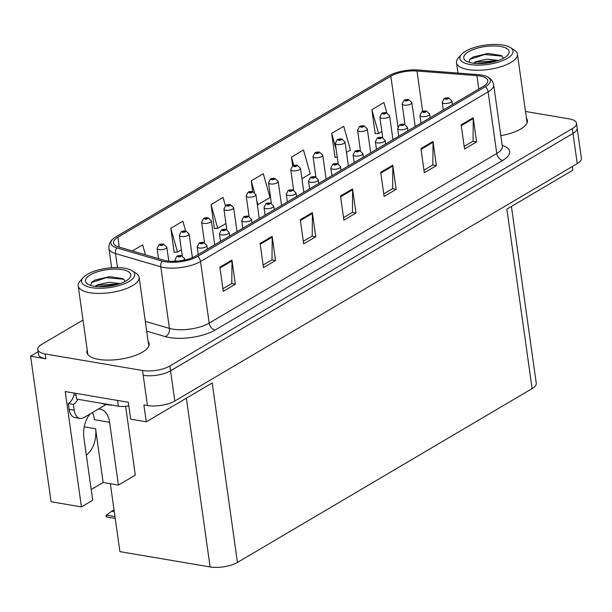 <?xml version="1.0" encoding="UTF-8"?>
<svg xmlns="http://www.w3.org/2000/svg" width="612" height="612" viewBox="0 0 612 612"><rect width="100%" height="100%" fill="white"/><g stroke="black" fill="none" stroke-linecap="round" stroke-linejoin="round"><path stroke-width="0.92" d="M90.079 413.934A20.946 12.86 99.6 0 0 83.859 437.458L92.687 500.272L81.427 506.912L65.216 391.55L128.298 402.268L130.677 419.174L146.268 421.829L143.889 404.914L147.461 405.519A19.638 7.137 -8 0 0 174.81 400.998L577.238 163.618A19.638 7.137 -8 0 0 581.4 158.286L577.154 128.084A19.638 7.137 -8 0 1 572.993 133.416A19.638 7.137 -8 0 0 577.154 128.084L576.473 123.257A19.638 7.137 -8 0 0 569.091 118.873L525.494 111.468M511.41 206.435L536.265 383.288A19.638 7.137 172 0 1 532.103 388.612L237.441 562.428L212.211 382.928L146.268 421.829M572.304 166.525L572.824 170.213L506.881 209.113L532.103 388.612M83.002 320.045L41.983 344.242A19.638 7.137 -8 0 0 37.822 349.574A19.638 7.137 -8 0 0 45.212 353.958L142.535 370.49A19.638 7.137 -8 0 0 169.884 365.968L170.564 370.803L572.993 133.416L170.564 370.803A19.638 7.137 -8 0 1 143.216 375.324A19.638 7.137 -8 0 0 170.564 370.803L174.81 400.998M38.128 351.747L30.6 356.192L51.056 501.748L81.427 506.912M30.6 356.192L45.885 358.785A19.638 7.137 -8 0 1 38.502 354.402L37.822 349.574M237.441 562.428A19.638 7.137 172 0 1 210.092 566.949L119.898 551.626L110.351 483.717M91.18 489.546L103.137 482.493L118.422 485.087L135.313 475.126L125.636 406.314M118.422 485.087L109.594 422.272A20.946 12.86 99.6 0 0 100.238 409.214A20.946 12.86 99.6 0 0 98.226 409.13M92.343 412.595A20.946 12.86 -80.4 0 1 94.508 419.71L109.594 422.272M86.33 455.068A20.946 12.86 99.6 0 0 95.579 428.737L84.219 426.809M103.137 482.493L95.579 428.737M87.21 349.98A31.426 11.414 -8 0 0 86.881 352.367A31.426 11.414 -8 0 0 98.7 359.374A31.426 11.414 -8 0 0 132.299 356.475A31.426 11.414 -8 0 0 149.114 343.615A31.426 11.414 -8 0 0 148.142 341.412M479.915 75.987A20.946 7.612 172 0 1 487.795 80.669A20.946 7.612 172 0 1 483.358 86.353L195.771 255.992A20.946 7.612 172 0 1 163.962 260.215L118.69 246.965A20.946 7.612 172 0 1 113.45 242.888A20.946 7.612 172 0 1 117.886 237.204L390.839 76.194A20.946 7.612 172 0 1 416.986 71.007L476.893 75.628A20.946 7.612 172 0 1 479.915 75.987M481.529 75.039A23.57 8.56 -8 0 0 478.125 74.633L418.218 70.013A23.57 8.56 -8 0 0 388.804 75.85L115.852 236.859A23.57 8.56 -8 0 0 113.641 238.366A23.57 8.56 -8 0 0 116.754 247.845L162.019 261.095A23.57 8.56 -8 0 0 197.806 256.336L485.392 86.697A23.57 8.56 -8 0 0 486.372 76.37A23.57 8.56 -8 0 0 481.529 75.039M219.869 267.176L223.265 291.335L235.329 284.22L231.933 260.062L219.869 267.176M222.906 288.749L231.803 283.501L231.986 260.888A5.24 3.672 -120.5 0 0 231.933 260.062M231.642 283.593L235.329 284.22M260.085 243.461L263.474 267.62L275.538 260.498L272.141 236.339L260.085 243.461M263.114 265.027L272.011 259.779L272.202 237.173A5.24 3.672 -120.5 0 0 272.141 236.339M271.85 259.878L275.538 260.498M300.293 219.739L303.69 243.897L315.754 236.783L312.357 212.624L300.293 219.739M303.322 241.312L312.219 236.064L312.411 213.45A5.24 3.672 -120.5 0 0 312.357 212.624M312.066 236.155L315.754 236.783M461.134 124.863L464.531 149.022L476.595 141.907L473.198 117.741L461.134 124.863M464.164 146.429L473.061 141.181L473.252 118.575A5.24 3.672 -120.5 0 0 473.198 117.741M472.908 141.28L476.595 141.907M420.926 148.578L424.323 172.737L436.387 165.623L432.99 141.464L420.926 148.578M423.955 170.151L432.852 164.903L433.044 142.29A5.24 3.672 -120.5 0 0 432.99 141.464M432.699 164.995L436.387 165.623M380.718 172.301L384.107 196.46L396.171 189.345L392.774 165.186L380.718 172.301M383.747 193.874L392.644 188.626L392.835 166.013A5.24 3.672 -120.5 0 0 392.774 165.186M392.483 188.718L396.171 189.345M340.502 196.016L343.898 220.175L355.962 213.06L352.566 188.901L340.502 196.016M343.539 217.589L352.435 212.341L352.619 189.728A5.24 3.672 -120.5 0 0 352.566 188.901M352.275 212.433L355.962 213.06M500.815 135.68A31.426 11.414 -8 0 0 527.422 120.465A31.426 11.414 -8 0 0 526.45 118.261M169.884 365.968L572.312 128.581A19.638 7.137 -8 0 0 576.473 123.257M185.604 230.877L182.866 221.177L170.802 228.291L174.198 252.45L174.642 252.19M145.449 254.799L142.657 244.899L132.36 250.966M301.93 178.689L310.215 173.8L303.498 150.017L291.434 157.131L292.681 165.99A3.274 2.203 -118.8 0 1 292.811 165.913A3.274 2.203 -118.8 0 1 293.959 165.76L295.841 165.913L293.875 165.814A1.637 0.597 -8 0 0 294.181 166.594A1.637 0.597 -8 0 0 296.46 166.219A1.637 0.597 -8 0 0 296.193 165.408A1.637 0.597 -8 0 0 293.959 165.76M346.484 152.403L350.424 150.085L343.714 126.302L331.65 133.416L335.047 157.575L335.483 157.315M386.792 112.753L383.923 102.579L371.859 109.693L375.217 133.615L375.692 133.592M225.407 205.701L223.082 197.454L211.018 204.576L214.414 228.735L214.85 228.475M256.726 200.346L257.935 204.638L269.999 197.523L263.29 173.739L251.226 180.854L252.725 191.502M257.935 204.638L257.331 204.66M251.226 180.854L254.431 192.206M291.434 157.131L293.798 165.485M337.25 157.246L335.009 157.33M331.65 133.416L336.133 149.305M371.859 109.693L378.568 133.477L381.88 131.526M378.568 133.477L375.217 133.615M211.018 204.576L217.727 228.36L225.943 223.51M217.727 228.36L214.376 228.49M170.802 228.291L177.518 252.075L181.389 249.788M177.518 252.075L174.168 252.213M168.774 261.102L166.816 247.187A4.911 1.782 172 0 1 164.184 249.191A4.911 1.782 172 0 1 158.936 249.642A4.911 1.782 172 0 1 157.093 248.548L158.883 244.915A3.274 2.379 57.6 0 1 160.214 244.655A1.637 0.597 -8 0 0 160.528 245.443A1.637 0.597 -8 0 0 162.8 245.06A1.637 0.597 -8 0 0 162.532 244.257A1.637 0.597 -8 0 0 160.298 244.601L162.18 244.754L160.214 244.655M160.298 244.601A3.274 2.203 -118.8 0 0 159.151 244.754A3.274 2.203 -118.8 0 0 159.028 244.831M176.868 261.156A4.911 1.782 172 0 1 176.746 261.133A4.911 1.782 172 0 1 174.894 260.039L176.692 256.397A3.274 2.379 57.6 0 1 178.016 256.145A1.637 0.597 -8 0 0 178.329 256.925A1.637 0.597 -8 0 0 180.609 256.55A1.637 0.597 -8 0 0 180.341 255.74A1.637 0.597 -8 0 0 178.107 256.091L179.982 256.244L178.016 256.145M178.107 256.091A3.274 2.203 -118.8 0 0 176.952 256.244A3.274 2.203 -118.8 0 0 176.83 256.321M106.19 516.88L106.021 515.656L107.108 514.661L106.19 516.88L115.232 518.418M114.291 511.754L111.614 511.295L107.108 514.661M113.564 510.408L114.054 510.041M114.115 510.5L113.22 510.347L111.614 511.295M192.413 257.652L189.093 234.044A4.911 1.782 172 0 1 186.461 236.056A4.911 1.782 172 0 1 181.213 236.507A4.911 1.782 172 0 1 179.37 235.406L181.16 231.772A3.274 2.379 57.6 0 1 182.491 231.52A1.637 0.597 -8 0 0 182.804 232.3A1.637 0.597 -8 0 0 185.076 231.925A1.637 0.597 -8 0 0 184.809 231.114A1.637 0.597 -8 0 0 182.575 231.466L184.457 231.611L182.491 231.52M182.575 231.466A3.274 2.203 -118.8 0 0 181.427 231.619A3.274 2.203 -118.8 0 0 181.305 231.688M214.728 244.808L211.37 220.901A4.911 1.782 172 0 1 208.738 222.913A4.911 1.782 172 0 1 203.49 223.365A4.911 1.782 172 0 1 201.646 222.271L203.436 218.629A3.274 2.379 57.6 0 1 204.768 218.377A1.637 0.597 -8 0 0 205.081 219.157A1.637 0.597 -8 0 0 207.353 218.782A1.637 0.597 -8 0 0 207.085 217.971A1.637 0.597 -8 0 0 204.852 218.323L206.734 218.476L204.768 218.377M204.852 218.323A3.274 2.203 -118.8 0 0 203.704 218.476A3.274 2.203 -118.8 0 0 203.582 218.553M237.005 231.665L233.646 207.759A4.911 1.782 172 0 1 231.015 209.771A4.911 1.782 172 0 1 225.767 210.222A4.911 1.782 172 0 1 223.923 209.128L225.713 205.494A3.274 2.379 57.6 0 1 227.044 205.234A1.637 0.597 -8 0 0 227.358 206.014A1.637 0.597 -8 0 0 229.63 205.64A1.637 0.597 -8 0 0 229.362 204.829A1.637 0.597 -8 0 0 227.128 205.181L229.01 205.334L227.044 205.234M227.128 205.181A3.274 2.203 -118.8 0 0 225.981 205.334A3.274 2.203 -118.8 0 0 225.859 205.41M207.407 249.13L206.894 245.527A4.911 1.782 172 0 1 204.27 247.539A4.911 1.782 172 0 1 199.022 247.99A4.911 1.782 172 0 1 197.171 246.896L198.969 243.262A3.274 2.379 57.6 0 1 200.292 243.002A1.637 0.597 -8 0 0 200.606 243.783A1.637 0.597 -8 0 0 202.886 243.408A1.637 0.597 -8 0 0 202.618 242.597A1.637 0.597 -8 0 0 200.384 242.949L202.258 243.102L200.292 243.002M200.384 242.949A3.274 2.203 -118.8 0 0 199.229 243.102A3.274 2.203 -118.8 0 0 199.107 243.178M229.684 235.987L229.171 232.392A4.911 1.782 172 0 1 226.547 234.396A4.911 1.782 172 0 1 221.299 234.855A4.911 1.782 172 0 1 219.448 233.753L221.246 230.12A3.274 2.379 57.6 0 1 222.569 229.86A1.637 0.597 -8 0 0 222.883 230.648A1.637 0.597 -8 0 0 225.162 230.273A1.637 0.597 -8 0 0 224.895 229.462A1.637 0.597 -8 0 0 222.661 229.814L224.535 229.959L222.569 229.86M222.661 229.814A3.274 2.203 -118.8 0 0 221.506 229.959A3.274 2.203 -118.8 0 0 221.383 230.035M251.96 222.852L251.448 219.249A4.911 1.782 172 0 1 248.824 221.261A4.911 1.782 172 0 1 243.576 221.712A4.911 1.782 172 0 1 241.725 220.618L243.522 216.977A3.274 2.379 57.6 0 1 244.846 216.725A1.637 0.597 -8 0 0 245.16 217.505A1.637 0.597 -8 0 0 247.439 217.13A1.637 0.597 -8 0 0 247.172 216.319A1.637 0.597 -8 0 0 244.938 216.671L246.812 216.824L244.846 216.725M244.938 216.671A3.274 2.203 -118.8 0 0 243.783 216.824A3.274 2.203 -118.8 0 0 243.66 216.9M274.237 209.709L273.725 206.106A4.911 1.782 172 0 1 271.101 208.118A4.911 1.782 172 0 1 265.853 208.57A4.911 1.782 172 0 1 264.002 207.476L265.799 203.834A3.274 2.379 57.6 0 1 267.123 203.582A1.637 0.597 -8 0 0 267.436 204.362A1.637 0.597 -8 0 0 269.716 203.987A1.637 0.597 -8 0 0 269.448 203.176A1.637 0.597 -8 0 0 267.214 203.528L269.089 203.681L267.123 203.582M267.214 203.528A3.274 2.203 -118.8 0 0 266.059 203.681A3.274 2.203 -118.8 0 0 265.937 203.758M106.044 404.517L83.936 417.56A13.089 8.033 -80.4 0 1 80.042 418.386A13.089 8.033 -80.4 0 1 74.19 410.224L73.379 404.425L68.284 403.56A13.089 8.033 99.6 0 0 74.037 394.931L73.868 393.723A6.548 4.59 59.5 0 1 73.8 393.011M77.808 399.276A13.089 8.033 -80.4 0 1 73.379 404.425M80.042 418.386L74.947 417.522A13.089 8.033 -80.4 0 1 69.095 409.359L68.284 403.56M117.588 400.447L118.391 406.177A13.089 4.758 -8 0 0 128.803 405.855M76.072 395.276L74.037 394.931M75.804 393.348L76.607 399.078L118.391 406.177M498.612 60.389L487.014 59.165L475.968 61.598L473.42 63.235M473.956 63.304L476.044 62.087L497.931 60.619M469.97 64.497A26.844 9.746 172 0 1 461.448 54.453A26.844 9.746 172 0 1 502.942 45.051A26.844 9.746 172 0 1 510.4 47.568A26.844 9.746 172 0 1 503.133 60.412A26.844 9.746 172 0 1 469.97 64.497M510.4 47.568L514.417 50.138A30.768 11.177 172 0 1 517.431 54.116A30.768 11.177 172 0 1 510.913 62.47A30.768 11.177 172 0 1 468.065 69.546A30.768 11.177 172 0 1 456.498 62.684A30.768 11.177 172 0 1 458.304 58.025L461.448 54.453M468.624 51.745A22.912 8.323 172 0 1 497.525 46.099A22.912 8.323 172 0 1 507.799 55.049A22.912 8.323 172 0 1 504.288 57.803A22.912 8.323 172 0 1 466.015 60.925A22.912 8.323 172 0 1 468.624 51.745M503.508 58.247L501.251 55.485L487.863 53.466L473.107 56.962L469.894 59.188L468.968 62.263M494.794 61.567L477 63.556M502.184 56.136L484.658 54.522L469.679 59.433M120.312 283.54L108.714 282.316L97.668 284.748L95.112 286.385M95.648 286.454L97.736 285.238L119.631 283.777M101.187 403.254A29.46 10.702 -8 0 0 112.677 405.205M91.662 287.655A26.844 9.746 172 0 1 83.148 277.603A26.844 9.746 172 0 1 124.641 268.201A26.844 9.746 172 0 1 132.1 270.726A26.844 9.746 172 0 1 124.825 283.563A26.844 9.746 172 0 1 91.662 287.655M132.1 270.726L136.109 273.296A30.768 11.177 172 0 1 139.131 277.267A30.768 11.177 172 0 1 132.613 285.62A30.768 11.177 172 0 1 89.765 292.697A30.768 11.177 172 0 1 78.191 285.835A30.768 11.177 172 0 1 79.996 281.183L83.148 277.603M90.316 274.895A22.912 8.323 172 0 1 119.218 269.249A22.912 8.323 172 0 1 129.499 278.208A22.912 8.323 172 0 1 125.988 280.954A22.912 8.323 172 0 1 87.707 284.075A22.912 8.323 172 0 1 90.316 274.895M125.208 281.398L122.951 278.644L109.563 276.616L94.806 280.112L91.593 282.346L90.668 285.414M116.494 284.718L98.693 286.714M123.876 279.294L106.358 277.68L91.372 282.591M259.281 218.53L255.923 194.624A4.911 1.782 172 0 1 253.292 196.628A4.911 1.782 172 0 1 248.044 197.087A4.911 1.782 172 0 1 246.2 195.985L247.99 192.352A3.274 2.379 57.6 0 1 249.321 192.091A1.637 0.597 -8 0 0 249.635 192.879A1.637 0.597 -8 0 0 251.907 192.497A1.637 0.597 -8 0 0 251.639 191.694A1.637 0.597 -8 0 0 249.405 192.046L251.287 192.191L249.321 192.091M249.405 192.046A3.274 2.203 -118.8 0 0 248.258 192.191A3.274 2.203 -118.8 0 0 248.135 192.267M281.558 205.387L278.2 181.481A4.911 1.782 172 0 1 275.568 183.493A4.911 1.782 172 0 1 270.32 183.944A4.911 1.782 172 0 1 268.477 182.85L270.267 179.209A3.274 2.379 57.6 0 1 271.598 178.956A1.637 0.597 -8 0 0 271.904 179.737A1.637 0.597 -8 0 0 274.184 179.362A1.637 0.597 -8 0 0 273.916 178.551A1.637 0.597 -8 0 0 271.682 178.903L273.564 179.056L271.598 178.956M271.682 178.903A3.274 2.203 -118.8 0 0 270.535 179.056A3.274 2.203 -118.8 0 0 270.412 179.132M303.835 192.245L300.477 168.338A4.911 1.782 172 0 1 297.845 170.35A4.911 1.782 172 0 1 292.597 170.802A4.911 1.782 172 0 1 290.754 169.708L292.544 166.066A3.274 2.379 57.6 0 1 293.875 165.814M296.514 196.567L296.001 192.964A4.911 1.782 172 0 1 293.377 194.976A4.911 1.782 172 0 1 288.13 195.427A4.911 1.782 172 0 1 286.278 194.333L288.076 190.699A3.274 2.379 57.6 0 1 289.399 190.439A1.637 0.597 -8 0 0 289.713 191.227A1.637 0.597 -8 0 0 291.993 190.845A1.637 0.597 -8 0 0 291.725 190.041A1.637 0.597 -8 0 0 289.491 190.386L291.366 190.539L289.399 190.439M289.491 190.386A3.274 2.203 -118.8 0 0 288.336 190.539A3.274 2.203 -118.8 0 0 288.214 190.615M318.791 183.424L318.278 179.829A4.911 1.782 172 0 1 315.654 181.833A4.911 1.782 172 0 1 310.406 182.292A4.911 1.782 172 0 1 308.555 181.19L310.353 177.556A3.274 2.379 57.6 0 1 311.676 177.296A1.637 0.597 -8 0 0 311.99 178.084A1.637 0.597 -8 0 0 314.27 177.71A1.637 0.597 -8 0 0 314.002 176.899A1.637 0.597 -8 0 0 311.768 177.25L313.642 177.396L311.676 177.296M311.768 177.25A3.274 2.203 -118.8 0 0 310.613 177.404A3.274 2.203 -118.8 0 0 310.491 177.472M341.068 170.289L340.555 166.686A4.911 1.782 172 0 1 337.931 168.698A4.911 1.782 172 0 1 332.683 169.149A4.911 1.782 172 0 1 330.832 168.055L332.63 164.414A3.274 2.379 57.6 0 1 333.953 164.161A1.637 0.597 -8 0 0 334.267 164.942A1.637 0.597 -8 0 0 336.546 164.567A1.637 0.597 -8 0 0 336.279 163.756A1.637 0.597 -8 0 0 334.045 164.108L335.919 164.261L333.953 164.161M334.045 164.108A3.274 2.203 -118.8 0 0 332.89 164.261A3.274 2.203 -118.8 0 0 332.767 164.337M326.112 179.109L322.753 155.196A4.911 1.782 172 0 1 320.122 157.208A4.911 1.782 172 0 1 314.874 157.659A4.911 1.782 172 0 1 313.03 156.565L314.82 152.931A3.274 2.379 57.6 0 1 316.152 152.671A1.637 0.597 -8 0 0 316.458 153.459A1.637 0.597 -8 0 0 318.737 153.077A1.637 0.597 -8 0 0 318.47 152.273A1.637 0.597 -8 0 0 316.236 152.618L318.118 152.77L316.152 152.671M316.236 152.618A3.274 2.203 -118.8 0 0 315.088 152.77A3.274 2.203 -118.8 0 0 314.966 152.847M348.389 165.967L345.03 142.06A4.911 1.782 172 0 1 342.399 144.065A4.911 1.782 172 0 1 337.151 144.524A4.911 1.782 172 0 1 335.307 143.422L337.097 139.788A3.274 2.379 57.6 0 1 338.428 139.528A1.637 0.597 -8 0 0 338.734 140.316A1.637 0.597 -8 0 0 341.014 139.941A1.637 0.597 -8 0 0 340.746 139.131A1.637 0.597 -8 0 0 338.512 139.482L340.394 139.628L338.428 139.528M338.512 139.482A3.274 2.203 -118.8 0 0 337.365 139.635A3.274 2.203 -118.8 0 0 337.243 139.704M370.665 152.824L367.307 128.918A4.911 1.782 172 0 1 364.675 130.93A4.911 1.782 172 0 1 359.428 131.381A4.911 1.782 172 0 1 357.584 130.287L359.374 126.646A3.274 2.379 57.6 0 1 360.705 126.393A1.637 0.597 -8 0 0 361.011 127.174A1.637 0.597 -8 0 0 363.291 126.799A1.637 0.597 -8 0 0 363.023 125.988A1.637 0.597 -8 0 0 360.789 126.34L362.671 126.493L360.705 126.393M360.789 126.34A3.274 2.203 -118.8 0 0 359.642 126.493A3.274 2.203 -118.8 0 0 359.519 126.569M392.942 139.681L389.584 115.775A4.911 1.782 172 0 1 386.952 117.787A4.911 1.782 172 0 1 381.704 118.238A4.911 1.782 172 0 1 379.861 117.144L381.651 113.503A3.274 2.379 57.6 0 1 382.982 113.251A1.637 0.597 -8 0 0 383.288 114.031A1.637 0.597 -8 0 0 385.568 113.656A1.637 0.597 -8 0 0 385.3 112.845A1.637 0.597 -8 0 0 383.066 113.197L384.948 113.35L382.982 113.251M383.066 113.197A3.274 2.203 -118.8 0 0 381.919 113.35A3.274 2.203 -118.8 0 0 381.796 113.427M415.219 126.546L411.861 102.64A4.911 1.782 172 0 1 409.229 104.644A4.911 1.782 172 0 1 403.981 105.096A4.911 1.782 172 0 1 402.138 104.002L403.928 100.368A3.274 2.379 57.6 0 1 405.259 100.108A1.637 0.597 -8 0 0 405.565 100.896A1.637 0.597 -8 0 0 407.844 100.513A1.637 0.597 -8 0 0 407.577 99.71A1.637 0.597 -8 0 0 405.343 100.054L407.225 100.207L405.259 100.108M405.343 100.054A3.274 2.203 -118.8 0 0 404.195 100.207A3.274 2.203 -118.8 0 0 404.073 100.284M363.344 157.146L362.832 153.543A4.911 1.782 172 0 1 360.208 155.555A4.911 1.782 172 0 1 354.96 156.006A4.911 1.782 172 0 1 353.109 154.912L354.906 151.271A3.274 2.379 57.6 0 1 356.23 151.019A1.637 0.597 -8 0 0 356.544 151.799A1.637 0.597 -8 0 0 358.823 151.424A1.637 0.597 -8 0 0 358.555 150.613A1.637 0.597 -8 0 0 356.322 150.965L358.196 151.118L356.23 151.019M356.322 150.965A3.274 2.203 -118.8 0 0 355.167 151.118A3.274 2.203 -118.8 0 0 355.044 151.195M385.621 144.004L385.109 140.408A4.911 1.782 172 0 1 382.485 142.412A4.911 1.782 172 0 1 377.237 142.864A4.911 1.782 172 0 1 375.385 141.77L377.183 138.136A3.274 2.379 57.6 0 1 378.507 137.876A1.637 0.597 -8 0 0 378.82 138.664A1.637 0.597 -8 0 0 381.1 138.281A1.637 0.597 -8 0 0 380.832 137.478A1.637 0.597 -8 0 0 378.599 137.83L380.473 137.975L378.507 137.876M378.599 137.83A3.274 2.203 -118.8 0 0 377.443 137.975A3.274 2.203 -118.8 0 0 377.321 138.052M407.898 130.869L407.385 127.265A4.911 1.782 172 0 1 404.762 129.277A4.911 1.782 172 0 1 399.514 129.729A4.911 1.782 172 0 1 397.662 128.635L399.46 124.993A3.274 2.379 57.6 0 1 400.784 124.741A1.637 0.597 -8 0 0 401.097 125.521A1.637 0.597 -8 0 0 403.377 125.146A1.637 0.597 -8 0 0 403.109 124.335A1.637 0.597 -8 0 0 400.875 124.687L402.75 124.84L400.784 124.741M400.875 124.687A3.274 2.203 -118.8 0 0 399.72 124.84A3.274 2.203 -118.8 0 0 399.598 124.909M430.175 117.726L429.662 114.123A4.911 1.782 172 0 1 427.038 116.135A4.911 1.782 172 0 1 421.79 116.586A4.911 1.782 172 0 1 419.939 115.492L421.737 111.851A3.274 2.379 57.6 0 1 423.06 111.598A1.637 0.597 -8 0 0 423.374 112.379A1.637 0.597 -8 0 0 425.654 112.004A1.637 0.597 -8 0 0 425.386 111.193A1.637 0.597 -8 0 0 423.152 111.545L425.026 111.698L423.06 111.598M423.152 111.545A3.274 2.203 -118.8 0 0 421.997 111.698A3.274 2.203 -118.8 0 0 421.875 111.774M452.452 104.583L451.939 100.98A4.911 1.782 172 0 1 449.315 102.992A4.911 1.782 172 0 1 444.067 103.443A4.911 1.782 172 0 1 442.216 102.349L444.014 98.716A3.274 2.379 57.6 0 1 445.337 98.455A1.637 0.597 -8 0 0 445.651 99.236A1.637 0.597 -8 0 0 447.93 98.861A1.637 0.597 -8 0 0 447.663 98.05A1.637 0.597 -8 0 0 445.429 98.402L447.303 98.555L445.337 98.455M445.429 98.402A3.274 2.203 -118.8 0 0 444.274 98.555A3.274 2.203 -118.8 0 0 444.151 98.631M577.238 163.618L572.312 128.581M147.461 405.519L142.535 370.49M210.092 566.949L186.369 398.167M502.177 145.35A32.734 11.888 172 0 1 502.712 160.39L215.126 330.029A6.548 4.59 59.5 0 1 209.182 323.121L496.768 153.482A26.186 9.509 -8 0 0 502.322 146.375L502.353 146.949M215.126 330.029A32.734 11.888 172 0 1 169.547 337.564A32.734 11.888 172 0 1 165.424 336.631L146.704 331.153M162.019 261.095A6.548 4.751 106.3 0 0 160.765 266.794L169.425 328.407A26.186 9.509 -8 0 0 172.714 329.149A26.186 9.509 -8 0 0 209.182 323.121L200.522 261.515A26.186 9.509 172 0 1 160.765 266.794L115.492 253.552A26.186 9.509 172 0 1 108.944 248.449L111.652 267.758M116.754 247.845A6.548 4.751 106.3 0 0 115.492 253.552L117.466 267.582M197.806 256.336A6.548 4.59 59.5 0 1 200.522 261.515L488.116 91.876A6.548 4.59 -120.5 0 0 485.392 86.697M486.372 76.37C490.342 77.923 492.767 80.723 493.662 84.77A26.186 9.509 172 0 1 488.116 91.876L496.768 153.482A6.548 4.59 59.5 0 0 502.712 160.39M45.212 353.958L45.885 358.785M145.327 321.354L169.425 328.407A6.548 4.751 -73.7 0 1 165.424 336.631M117.886 237.204L119.286 247.141M476.893 75.628L478.775 89.054M416.986 71.007L422.663 111.384M390.839 76.194L397.938 126.707M340.616 196.812L352.619 189.728M380.825 173.097L392.835 166.013M421.033 149.374L433.044 142.29M461.249 125.659L473.252 118.575M300.408 220.534L312.411 213.45M260.192 244.257L272.202 237.173M219.983 267.972L231.986 260.888M184.809 259.985L184.617 258.669A4.911 1.782 172 0 1 182.789 260.391M114.972 516.582L107.199 515.266M74.19 410.224L69.095 409.359M113.641 238.366C110.252 240.952 108.684 244.318 108.944 248.449M493.662 84.77L502.322 146.375M166.816 247.187L163.503 244.05C161.055 244.02 159.602 244.257 159.151 244.754M158.508 258.624L157.093 248.548M184.617 258.669L181.313 255.533C178.857 255.51 177.411 255.747 176.952 256.244M175.07 261.255L174.894 260.039M189.093 234.044L185.78 230.908C183.332 230.885 181.879 231.114 181.427 231.619M182.231 255.778L179.37 235.406M211.37 220.901L208.057 217.765C205.609 217.742 204.156 217.979 203.704 218.476M204.507 242.643L201.646 222.271M233.646 207.759L230.334 204.622C227.886 204.599 226.432 204.836 225.981 205.334M226.784 229.5L223.923 209.128M206.894 245.527L203.589 242.39C201.134 242.367 199.688 242.604 199.229 243.102M198.25 254.531L197.171 246.896M229.171 232.392L225.866 229.255C223.411 229.225 221.965 229.462 221.506 229.959M220.527 241.388L219.448 233.753M251.448 219.249L248.143 216.113C245.687 216.09 244.242 216.327 243.783 216.824M242.803 228.253L241.725 220.618M273.725 206.106L270.42 202.97C267.964 202.947 266.518 203.184 266.059 203.681M265.08 215.11L264.002 207.476M457.96 73.073L456.498 62.684M527.093 122.851L517.431 54.116M87.853 354.57L78.191 285.835M148.792 346.002L139.131 277.267M255.923 194.624L252.611 191.487C250.163 191.457 248.709 191.694 248.258 192.191M249.061 216.357L246.2 195.985M278.2 181.481L274.887 178.344C272.439 178.321 270.986 178.559 270.535 179.056M271.338 203.215L268.477 182.85M300.477 168.338L297.164 165.202C294.716 165.179 293.263 165.416 292.811 165.913M293.615 190.08L290.754 169.708M296.001 192.964L292.697 189.827C290.241 189.804 288.795 190.041 288.336 190.539M287.357 201.968L286.278 194.333M318.278 179.829L314.973 176.692C312.518 176.661 311.072 176.899 310.613 177.404M309.634 188.825L308.555 181.19M340.555 166.686L337.25 163.549C334.795 163.526 333.349 163.764 332.89 164.261M331.911 175.69L330.832 168.055M322.753 155.196L319.441 152.059C316.993 152.036 315.54 152.273 315.088 152.77M315.891 176.937L313.03 156.565M345.03 142.06L341.718 138.924C339.27 138.893 337.816 139.131 337.365 139.635M338.168 163.794L335.307 143.422M367.307 128.918L363.995 125.781C361.547 125.758 360.093 125.995 359.642 126.493M360.445 150.659L357.584 130.287M389.584 115.775L386.271 112.639C383.823 112.616 382.37 112.853 381.919 113.35M382.722 137.516L379.861 117.144M411.861 102.64L408.548 99.504C406.1 99.473 404.647 99.71 404.195 100.207M404.999 124.374L402.138 104.002M362.832 153.543L359.527 150.407C357.071 150.384 355.626 150.621 355.167 151.118M354.187 162.547L353.109 154.912M385.109 140.408L381.804 137.272C379.348 137.241 377.902 137.478 377.443 137.975M376.464 149.405L375.385 141.77M407.385 127.265L404.081 124.129C401.625 124.106 400.179 124.343 399.72 124.84M398.741 136.269L397.662 128.635M429.662 114.123L426.357 110.986C423.902 110.963 422.456 111.2 421.997 111.698M421.018 123.127L419.939 115.492M451.939 100.98L448.634 97.844C446.179 97.821 444.733 98.058 444.274 98.555M443.295 109.984L442.216 102.349"/></g></svg>
